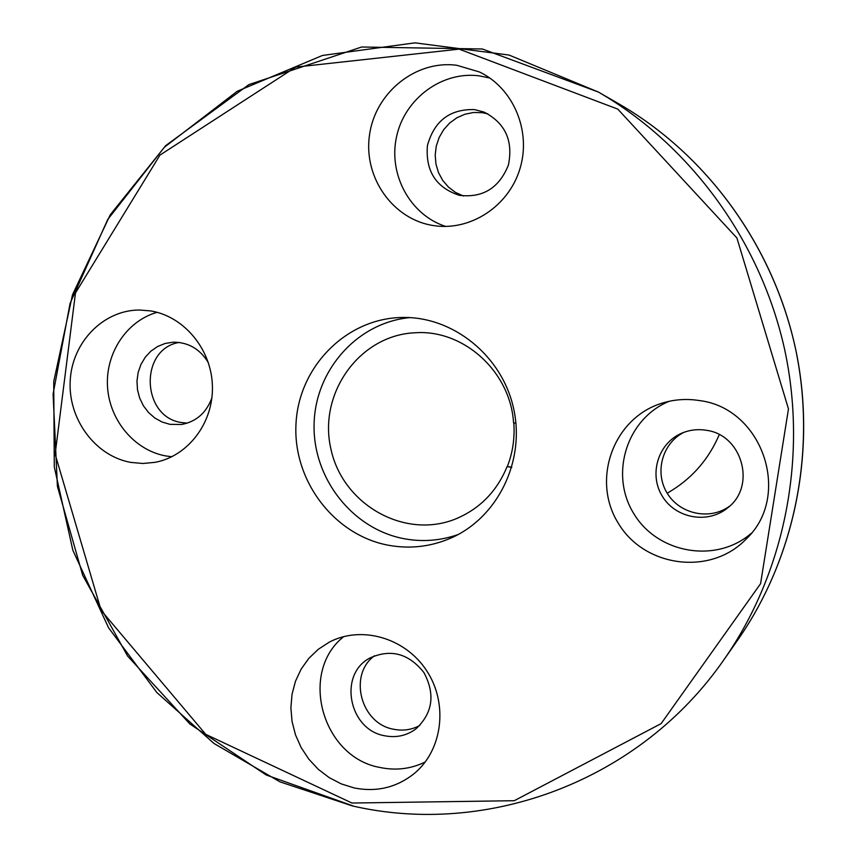 <?xml version="1.0" encoding="UTF-8"?>
<svg xmlns="http://www.w3.org/2000/svg" width="857" height="857" viewBox="0 0 857 857"><rect width="100%" height="100%" fill="white"/><g stroke="black" fill="none" stroke-linecap="round" stroke-linejoin="round"><path stroke-width="1.29" d="M187.351 423.122L181.888 422.587C141.405 417.498 138.963 349.099 179.145 342.436M211.915 397.755C206.43 412.774 196.296 421.687 181.502 424.504L169.932 424.333L162.102 422.03L154.871 418.045L148.55 412.538L143.398 405.779L139.659 398.044L137.484 389.678L136.97 381.044L138.138 372.506L140.934 364.461L145.251 357.23L150.896 351.156L157.624 346.496L165.144 343.464L173.125 342.2C188.219 342.136 199.96 348.96 208.358 362.661M706.136 430.268C697.609 428.907 689.424 429.914 681.572 433.278C658.005 443.305 648.61 474.532 662.418 496.385C675.766 518.517 708.15 524.302 727.797 507.751C756.602 486.112 742.183 434.595 706.136 430.268M683.907 432.346C662.193 443.165 654.245 472.657 667.303 493.375C679.987 514.339 710.164 520.617 729.693 506.08M669.231 401.28C626.521 418.634 609.241 474.682 633.944 513.868C657.78 553.601 716.27 563.81 751.257 533.322M511.779 467.397L507.108 466.583C497.006 491.082 480.177 508.405 456.631 518.539C405.254 540.21 342.661 504.859 330.909 448.972C317.904 393.363 359.683 334.851 415.399 332.752C463.776 329.377 510.558 371.82 513.547 422.833L515.925 423.229M458.12 534.543C440.594 540.681 422.705 542.095 404.45 538.785C352.57 529.294 312.687 478.302 314.091 424.301C315.022 370.278 357.315 322.403 409.978 317.615M513.804 422.876C514.907 438.002 512.765 452.539 507.365 466.487L507.108 466.583M388.596 545.277C333.962 535.25 292.591 480.306 296.019 423.476C298.857 366.614 346.314 318.301 402.115 317.476C453.107 316.254 502.084 355.73 513.589 408.425C525.459 461.045 497.778 517.532 451.061 538.003C430.942 546.734 410.117 549.166 388.596 545.277M150.468 310.898L139.509 310.02C103.333 309.988 72.095 342.222 70.21 380.626C67.928 418.998 95.234 456.063 130.821 462.405L142.969 463.487L155.085 462.33C188.144 456.224 213.607 422.683 212.407 385.982C211.497 349.281 184.019 316.19 150.468 310.898M354.112 787.926L341.247 783.887L329.174 777.61L318.247 769.275L308.82 759.163L301.161 747.583L295.515 734.91L292.055 721.519L290.887 707.828L292.033 694.256L295.483 681.24L301.118 669.156L308.788 658.412L318.247 649.327L329.206 642.193C361.3 625.149 405.318 637.737 426.69 670.763C448.382 703.576 442.694 750.014 414.37 773.432C396.705 787.529 376.619 792.361 354.112 787.926M456.813 65.293C415.677 59.786 375.12 92.738 369.485 135.17C363.261 177.528 393.02 219.681 433.738 225.605C470.322 231.358 508.769 206.344 519.985 168.647C531.522 131.057 513.354 87.95 479.374 71.945L456.813 65.293M699.301 400.551C686.661 398.548 674.288 399.405 662.193 403.133C613.258 417.809 590.987 480.059 618.411 523.413C644.657 567.505 711.053 576.129 746.415 538.796C792.318 495.4 762.387 408.007 699.301 400.551M419.855 725.44C411.703 729.832 402.994 731.107 393.727 729.264C360.765 723.865 347.974 674.92 374.498 655.755M487.847 113.842L482.255 112.674L473.525 112.492L464.933 114.227L456.856 117.784L449.668 123.022L443.68 129.686L439.148 137.484L436.277 146.054L435.195 155.031L435.945 164.008L438.484 172.6L442.715 180.409L448.447 187.094L455.421 192.364L463.337 195.985M511.811 467.269L507.365 466.487M171.839 456.738L165.787 455.935C134.592 450.353 109.503 420.423 107.521 386.828C105.357 353.255 126.665 320.914 157.11 312.323M474.489 109.589C449.861 108.946 434.167 120.955 427.418 145.626C425.393 171.068 436.02 187.629 459.298 195.31C482.77 198.138 499.138 188.069 508.394 165.09C513.375 140.73 505.276 123.076 484.098 112.106L474.489 109.589M489.861 78.051L479.32 75.866C441.998 70.895 404.675 98.673 396.577 136.595C388.082 174.421 410.16 215.011 445.672 226.43M425.265 761.969C411.049 768.911 396.052 770.764 380.262 767.529C322.157 757.577 298.45 672.327 343.764 636.58M384.814 735.788C348.853 729.95 338.076 674.588 369.721 658.112C390.631 648.567 408.703 653.398 423.947 672.606C435.463 694.352 432.753 713.153 415.827 728.975C406.582 735.713 396.245 737.984 384.814 735.788M351.959 803.03L205.755 734.363L101.126 610.377L55.137 454.189L75.48 292.955L159.959 155.096L295.729 67.114L459.116 49.128L617.801 109.118L736.913 237.978L788.472 408.928L760.587 583.66L661.133 723.608L514.264 800.706L351.959 803.03M352.666 805.794L266.195 774.985L189.815 723.929L127.586 656.023L82.69 575.315L57.408 486.358L53.091 394.027L70.081 303.367L107.757 219.446L164.415 147.222L237.271 91.238L322.425 55.469L414.938 42.85L509.047 55.052L598.454 92.085C690.324 145.326 760.159 240.463 784.38 348.328C808.065 456.32 785.033 572.058 724.315 659.172C640.072 781.241 487.322 837.096 352.388 805.923L279.96 781.852L213.982 743.469L156.895 692.585L108.528 627.742L72.845 550.248L54.291 466.915L53.734 381.601L72.491 294.776L110.328 214.679L165.658 145.669L248.894 84.597L361.633 47.006L482.437 48.999L598.454 92.085L619.247 104.083C706.168 154.464 772.093 244.234 794.942 345.982C817.278 447.847 795.532 557.071 738.081 639.504L724.315 659.172M671.717 490.483C693.27 477.006 709.125 458.399 719.259 434.638C709.114 458.399 693.27 477.017 671.717 490.483L667.217 493.236M619.247 104.083C709.2 156.188 776.442 250.501 797.106 356.351C815.907 455.26 793.561 559.857 738.081 639.504"/></g></svg>
